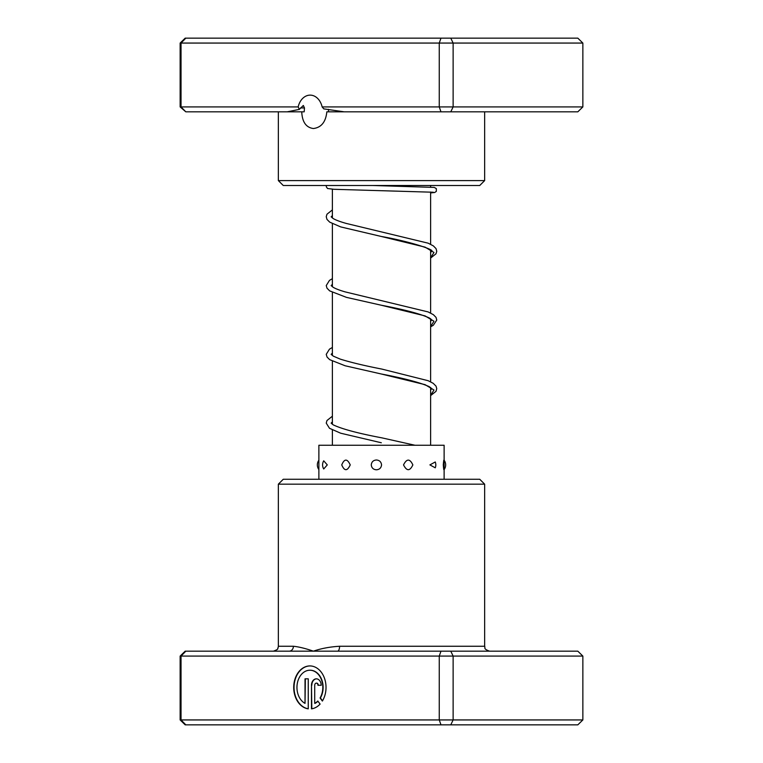 <?xml version="1.0" encoding="UTF-8"?>
<svg xmlns="http://www.w3.org/2000/svg" width="763" height="763" viewBox="0 0 763 763"><rect width="100%" height="100%" fill="white"/><g stroke="black" fill="none" stroke-linecap="round" stroke-linejoin="round"><path stroke-width="1.14" d="M430.618 445.249L430.618 387.509M430.618 381.824L430.618 318.743M430.618 313.059L430.618 249.978M430.618 244.284L430.618 192.018M430.618 187.088L430.618 185.504M332.382 445.249L332.382 429.998M332.382 424.304L332.382 361.223M332.382 355.539L332.382 292.458M332.382 286.774L332.382 223.693M332.382 218.008L332.382 189.214M322.139 106.915L582.856 106.915L577.82 111.827L344.161 111.827L323.789 108.88L322.139 106.915A16.7 12.542 -90 0 0 310.15 95.127A16.7 12.542 -90 0 0 298.161 106.915L299.363 109.367L287.26 111.827L185.81 111.827L181.031 106.915L298.161 106.915M328.433 109.319L328.586 111.827M344.161 111.827L326.831 111.827C325.791 121.975 321.309 127.545 313.393 128.527C306.077 127.545 302.196 121.985 301.747 111.827L287.26 111.827M301.747 111.827L304.189 111.827L304.475 107.936L303.321 105.475L299.363 109.367M484.648 180.593L479.736 185.504L283.264 185.504L278.352 180.593L484.648 180.593L484.648 111.827M185.81 111.827L180.144 106.915L180.144 43.062L185.18 38.15L577.82 38.15L582.856 43.062L180.144 43.062M582.856 106.915L582.856 43.062M450.78 111.827L453.127 106.915L453.127 43.062L450.78 38.15M440.976 111.827L439.259 106.915L439.259 43.062L440.976 38.15M180.144 106.915L181.031 106.915L181.031 43.062L185.81 38.15M309.873 670.229L310.198 670.229A17.206 12.923 90 0 1 321.805 679.862A17.206 12.923 90 0 1 320.403 697.983L320.079 697.983A17.206 12.923 -90 0 0 321.481 679.862A17.206 12.923 -90 0 0 309.873 670.229A17.206 12.923 -90 0 0 297.189 684.144A17.206 12.923 -90 0 0 305.028 703.381L305.028 678.832L308.252 678.832L308.252 708.837A21.507 16.157 90 0 1 293.736 686.357A21.507 16.157 90 0 1 309.873 665.927A21.507 16.157 90 0 1 324.466 678.221A21.507 16.157 90 0 1 322.377 701.044L320.079 697.983M310.036 665.927A21.507 16.157 -90 0 0 294.07 686.252A21.507 16.157 -90 0 0 308.252 708.789M311.485 685.279A6.457 4.845 90 0 1 316.33 678.832A6.457 4.845 90 0 1 321.175 685.279L317.952 685.279A2.155 1.612 -90 0 0 316.33 683.133A2.155 1.612 -90 0 0 314.718 685.279L314.718 703.381A17.206 12.923 -90 0 0 317.799 701.025L320.098 704.087A21.507 16.157 90 0 1 311.485 708.837L311.485 685.279L311.809 708.789M316.492 678.832A6.457 4.845 -90 0 0 311.809 685.279M316.33 683.133L316.655 683.133A2.155 1.612 90 0 1 318.276 685.279L321.175 685.279M289.206 651.173L577.82 651.173L582.856 656.085L180.144 656.085L185.18 651.173L289.206 651.173A4.912 4.197 90 0 0 293.402 646.261C298.934 646.833 305.601 648.474 313.393 651.173C321.166 648.474 329.893 646.833 339.583 646.261L484.648 646.261C485.583 647.653 482.798 648.769 489.56 651.173M278.352 484.171L283.264 479.259L479.736 479.259L484.648 484.171L278.352 484.171L278.352 646.261L293.402 646.261M185.81 651.173L181.031 656.085L181.031 719.938L582.856 719.938L582.856 656.085M440.976 651.173L439.259 656.085L439.259 719.938L440.976 724.85L185.18 724.85L180.144 719.938L181.031 719.938L185.81 724.85M450.78 651.173L453.127 656.085L453.127 719.938L450.78 724.85L440.976 724.85M180.144 656.085L180.144 719.938M582.856 719.938L577.82 724.85L450.78 724.85M337.58 651.173A4.912 1.993 90 0 0 339.583 646.261M317.933 701.216A17.206 12.923 90 0 1 315.043 703.381L314.718 703.381M320.403 697.983L322.52 700.806M308.252 678.832L305.353 678.832L305.028 703.381M443.284 464.896C443.799 471.267 444.076 471.267 444.123 464.896C444.076 458.525 443.799 458.525 443.284 464.896M429.893 464.896L435.253 467.805A7.859 7.859 0 0 0 435.253 461.977L429.893 464.896M403.532 464.896C406.746 471.267 409.855 471.267 412.859 464.896C409.845 458.525 406.736 458.525 403.532 464.896M376.388 469.798C379.469 469.569 381.185 467.938 381.557 464.896C381.185 461.863 379.469 460.223 376.388 459.994C373.336 460.223 371.619 461.863 371.266 464.896C371.619 467.929 373.326 469.56 376.388 469.798M341.748 464.896C344.447 471.267 347.279 471.267 350.236 464.896C347.26 458.525 344.437 458.525 341.748 464.896M323.722 468.968L327.289 464.896L323.722 460.823A7.859 7.859 0 0 0 323.722 468.968M318.877 466.059L318.877 463.742M318.877 464.2L318.877 445.249L444.123 445.249L444.123 460.232M300.488 107.936L304.475 107.936M430.618 252.391L431.848 251.218C434.567 249.663 408.768 241.242 381.281 236.463L425.086 247.136L433.966 252.467L430.618 257.808M430.618 321.156L431.839 319.945L429.617 318.104C420.728 313.936 404.609 309.644 381.252 305.219L425.077 315.901L433.966 321.233L430.618 326.574M430.618 389.922L431.839 388.71L429.216 386.641C420.06 382.54 404.085 378.324 381.3 373.994L425.096 384.666L433.975 390.007L430.618 395.339M381.328 442.769L340.67 433.203L329.492 428.281L326.24 423.112L326.974 420.518L332.382 416.207M278.352 180.593L278.352 111.827M278.352 646.261L278.075 647.882C276.826 648.607 280.135 648.684 273.44 651.173M484.648 484.171L484.648 646.261M443.961 469.779A7.859 7.859 0 0 0 443.961 460.013M318.877 460.232A7.859 7.859 0 0 0 318.877 469.56M444.123 469.56L444.123 479.259M318.877 465.602L318.877 479.259M430.618 258.075L436.016 253.783L436.76 251.285L436.026 248.604L433.365 245.896L428.138 243.168L346.221 223.425C340.126 221.709 335.787 220.078 333.173 218.523L331.152 216.826M331.161 216.797L332.382 215.595M430.618 326.841L433.327 325.267L436.76 320.05L436.026 317.37L433.374 314.671L428.129 311.924L345.01 291.847C339.525 290.245 335.577 288.729 333.164 287.289L331.152 285.591M331.161 285.562L332.382 284.361M430.618 395.615L436.007 391.324L436.751 388.634L436.026 386.126L433.203 383.312L428.129 380.699L381.862 369.082C364.733 365.744 350.875 362.425 340.298 359.135L333.345 356.159L331.152 354.366M331.161 354.337L332.382 353.126M414.938 445.249L381.891 437.857C358.171 433.365 341.929 429.025 333.173 424.829L331.152 423.131M331.161 423.103L332.382 421.891M433.365 192.238L333.956 189.3L327.537 188.499L326.287 186.782L326.373 185.504M430.618 192.905L434.643 192.505L436.322 191.408L436.322 188.595L434.233 187.412L373.05 185.504M332.382 209.901L326.974 214.212L326.24 216.711L326.984 219.401L329.673 222.119L340.679 226.907L381.281 236.463M332.382 278.667L329.454 280.402L326.249 285.572L326.993 288.176L329.664 290.875L346.488 297.379L381.252 305.219M332.382 347.442L329.463 349.168L326.24 354.347L327.041 357.027L329.664 359.64L345.114 365.763L381.3 373.994"/></g></svg>
